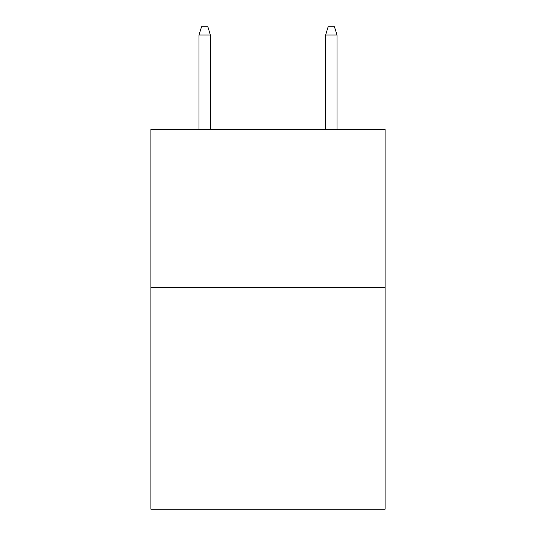 <?xml version="1.0" encoding="UTF-8"?>
<svg xmlns="http://www.w3.org/2000/svg" width="536" height="536" viewBox="0 0 536 536"><rect width="100%" height="100%" fill="white"/><g stroke="black" fill="none" stroke-linecap="round" stroke-linejoin="round"><path stroke-width="0.8" d="M385.116 287.624L385.116 509.2L150.884 509.2L150.884 129.357L385.116 129.357L385.116 287.624L150.884 287.624M210.393 129.357L210.393 35.028L198.997 35.028L198.997 129.357M198.997 35.028L201.529 26.8L207.861 26.8L210.393 35.028M325.607 35.028L328.139 26.8L334.471 26.8L337.003 35.028L325.607 35.028L325.607 129.357M337.003 35.028L337.003 129.357"/></g></svg>

